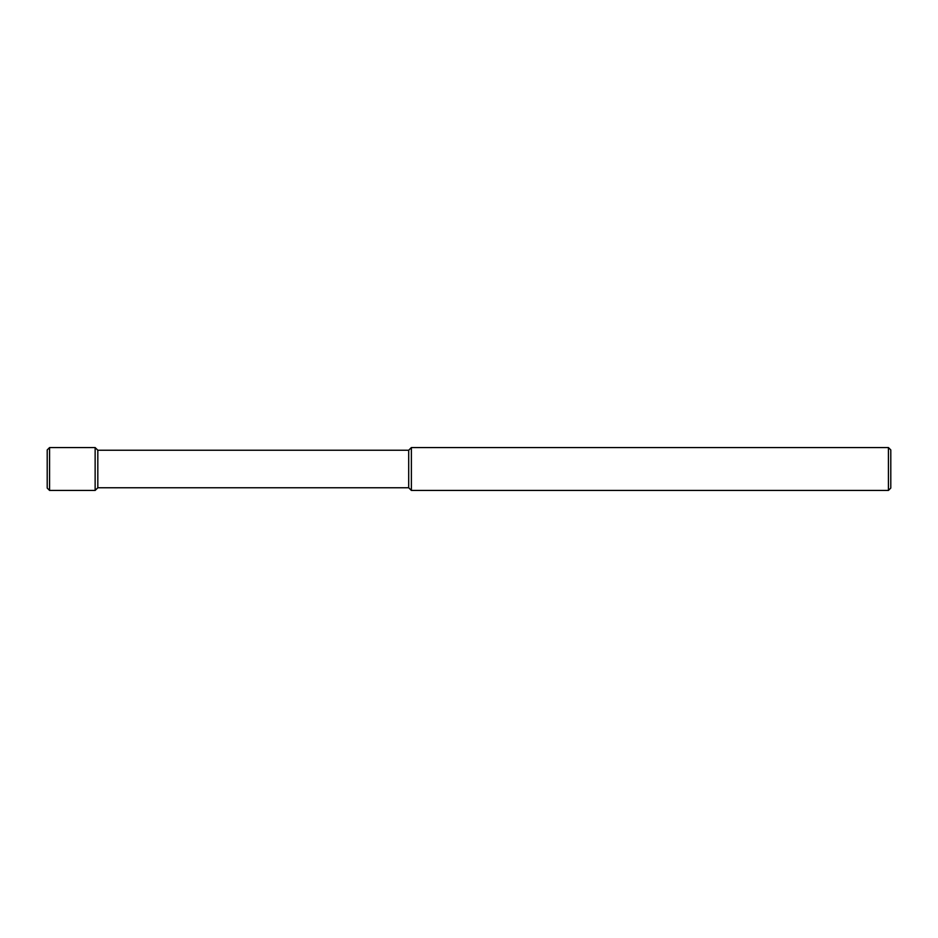 <?xml version="1.0" encoding="UTF-8"?>
<svg xmlns="http://www.w3.org/2000/svg" width="938" height="938" viewBox="0 0 938 938"><rect width="100%" height="100%" fill="white"/><g stroke="black" fill="none" stroke-linecap="round" stroke-linejoin="round"><path stroke-width="1.41" d="M888.415 447.555L890.795 449.935L890.795 488.065L888.415 490.445L411.383 490.445L408.698 487.76L97.822 487.76L95.137 490.445L49.585 490.445L47.205 488.065L47.205 449.935L49.585 447.555L95.137 447.555L97.822 450.24L408.698 450.24L411.383 447.555L888.415 447.555L888.415 490.445M411.383 447.555L411.383 490.445M408.698 450.24L408.698 487.76M97.822 450.24L97.822 487.76M95.137 447.555L95.137 490.445M49.585 447.555L49.585 490.445M47.205 488.065L47.205 449.935M890.795 449.935L890.795 488.065"/></g></svg>
